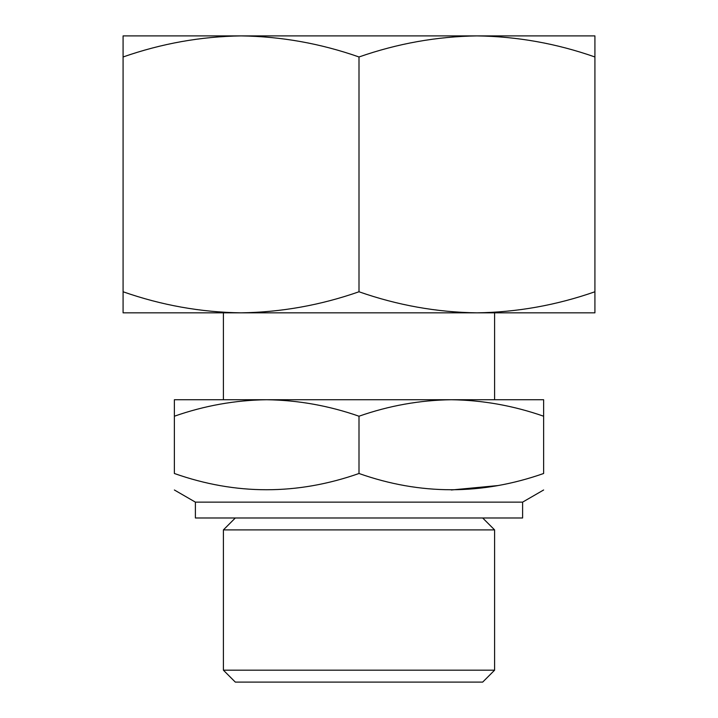 <?xml version="1.0" encoding="UTF-8"?>
<svg xmlns="http://www.w3.org/2000/svg" width="718" height="718" viewBox="0 0 718 718"><rect width="100%" height="100%" fill="white"/><g stroke="black" fill="none" stroke-linecap="round" stroke-linejoin="round"><path stroke-width="1.08" d="M174.375 35.9L241.042 35.9C200.923 36.492 161.604 43.511 123.083 56.973L123.083 35.9L594.917 35.9L594.917 291.768C556.396 305.231 517.077 312.249 476.958 312.842L594.917 312.842L594.917 291.768M241.042 35.9C281.241 36.465 320.56 43.493 359 56.973C397.521 43.511 436.84 36.492 476.958 35.9C517.157 36.465 556.477 43.493 594.917 56.973M359 291.768C320.479 305.231 281.16 312.249 241.042 312.842L476.958 312.842C436.759 312.276 397.44 305.249 359 291.768L359 56.973M123.083 312.842L241.042 312.842C200.843 312.276 161.523 305.249 123.083 291.768L123.083 312.842M543.625 416.216C513.487 405.688 482.711 400.186 451.317 399.729L543.625 399.729L543.625 473.494C543.625 495.142 543.625 495.142 543.625 473.494C481.922 495.16 420.38 495.16 359 473.494L359 416.216C328.853 405.688 298.087 400.186 266.683 399.729L451.317 399.729C419.851 400.168 389.084 405.67 359 416.216M266.683 399.729C235.226 400.168 204.451 405.67 174.375 416.216L174.375 399.729L266.683 399.729L223.397 399.729L223.397 312.842L241.042 312.842M494.603 670.181L223.397 670.181L235.316 682.1L482.684 682.1L494.603 670.181L494.603 529.902L223.397 529.902L235.316 517.983M476.958 35.9L543.625 35.9M451.317 399.729L494.603 399.729L494.603 312.842M522.605 502.133L522.605 517.983L195.395 517.983L195.395 502.133L522.605 502.133L543.625 489.99M195.395 502.133L174.375 489.99M497.825 485.574L451.317 489.99M174.375 416.216L174.375 473.494C174.375 495.142 174.375 495.142 174.375 473.494C235.746 495.16 297.297 495.16 359 473.494M223.397 670.181L223.397 529.902M123.083 56.973L123.083 291.768M482.684 517.983L494.603 529.902"/></g></svg>
